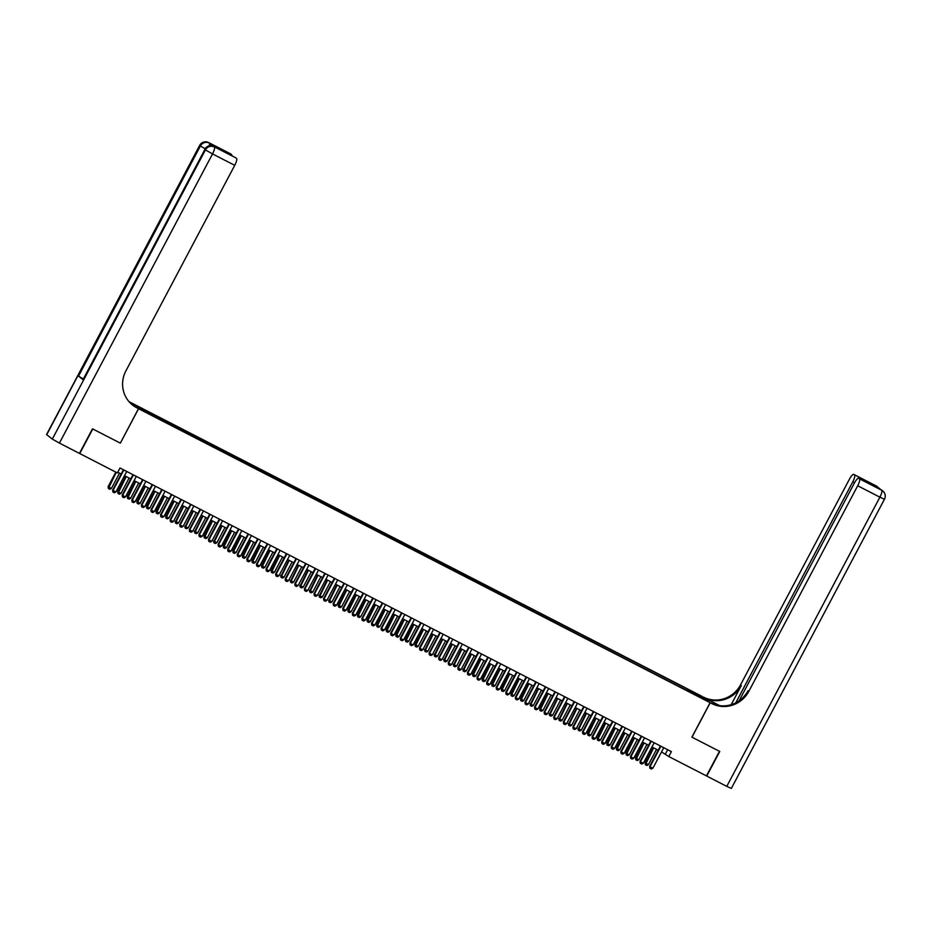 <?xml version="1.0" encoding="UTF-8"?>
<svg xmlns="http://www.w3.org/2000/svg" width="931" height="931" viewBox="0 0 931 931"><rect width="100%" height="100%" fill="white"/><g stroke="black" fill="none" stroke-linecap="round" stroke-linejoin="round"><path stroke-width="1.4" d="M145.678 412.235L141.815 410.001L145.678 412.235M130.247 402.273L701.811 696.248L710.12 702.707L138.568 408.721L130.259 402.262M661.522 751.911L668.807 756.542L671.402 751.631L119.994 468.002L117.387 472.925L79.752 453.56L92.774 428.97L120.343 443.156L138.568 408.721M701.532 697.773L697.063 695.608L701.369 698.052M689.58 691.908L689.871 690.755L688.3 689.522L136.543 406.137L152.079 415.435L693.025 693.688M689.871 690.755L700.426 696.179L703.836 698.832L693.292 693.409M710.12 702.707L691.896 737.131L719.465 751.317L706.443 775.907L668.807 756.542M117.76 472.226L121.17 473.972M124.498 475.683L130.759 478.906M134.087 480.617L140.348 483.841M143.677 485.551L149.938 488.775M153.266 490.486L159.527 493.709M162.855 495.42L169.116 498.644M172.444 500.354L178.705 503.578M182.034 505.289L188.306 508.501M191.623 510.211L197.896 513.435M201.212 515.146L207.485 518.369M210.802 520.08L217.074 523.303M220.391 525.014L226.664 528.238M229.98 529.948L236.253 533.172M239.57 534.883L245.842 538.106M249.171 539.817L255.431 543.029M258.76 544.74L265.021 547.963M268.349 549.674L274.61 552.898M277.938 554.608L284.199 557.832M287.528 559.543L293.789 562.766M297.117 564.477L303.378 567.701M306.706 569.411L312.967 572.635M316.296 574.346L322.557 577.557M325.885 579.268L332.146 582.492M335.474 584.202L341.735 587.426M345.064 589.137L351.324 592.36M354.653 594.071L360.914 597.295M364.242 599.005L370.503 602.229M373.831 603.94L380.092 607.163M383.421 608.874L389.682 612.086M393.01 613.797L399.271 617.02M402.599 618.731L408.86 621.955M412.189 623.665L418.45 626.889M421.778 628.6L428.039 631.823M431.367 633.534L437.64 636.757M440.957 638.468L447.229 641.692M450.546 643.402L456.818 646.614M460.135 648.325L466.408 651.549M469.724 653.259L475.997 656.483M479.314 658.194L485.586 661.417M488.903 663.128L495.176 666.352M498.504 668.062L504.765 671.286M508.093 672.997L514.354 676.22M517.683 677.931L523.944 681.143M527.272 682.854L533.533 686.077M536.861 687.788L543.122 691.011M546.45 692.722L552.711 695.946M556.04 697.656L562.301 700.88M565.629 702.591L571.89 705.814M575.218 707.525L581.479 710.749M584.808 712.459L591.069 715.671M594.397 717.382L600.658 720.606M603.986 722.316L610.247 725.54M613.576 727.251L619.837 730.474M623.165 732.185L629.426 735.409M632.754 737.119L639.015 740.343M642.343 742.054L648.604 745.277M651.933 746.988L658.194 750.2M667.667 749.711L665.432 753.924M687.578 690.883L688.3 689.522M147.098 411.56L146.889 412.352M699.565 696.632L700.426 696.179M120.343 443.156L138.475 408.674L136.845 407.836A27.849 26.929 -52.1 0 1 132.772 405.229A27.849 26.929 -52.1 0 1 125.894 370.91L234.74 165.334L212.536 153.918L59.421 443.098L79.461 453.409L92.483 428.819L120.25 443.098M663.756 747.698L652.91 768.191L651.339 768.971L649.896 768.238L649.629 766.399L660.428 745.987M652.91 768.191L650.024 766.713L660.882 746.22M649.896 768.238L649.629 766.399M653.213 747.64L645.125 762.908L648.407 764.7L656.541 749.35M648.407 764.7L646.847 765.48L645.404 764.735L645.125 762.908M653.667 747.872L645.404 764.735M875.908 485.784A6.68 1.676 117.2 0 1 875.978 485.819A6.68 1.676 117.2 0 1 876.048 485.866L881.669 490.23A6.68 1.676 117.2 0 1 879.888 497.177L857.695 485.761A6.68 1.676 -62.8 0 0 859.464 478.813L881.669 490.23A6.68 6.459 -52.1 0 1 882.646 490.846A6.68 6.68 0 0 1 884.45 499.26L879.888 497.177L726.774 786.369L706.734 776.058L719.756 751.468L691.989 737.189L710.213 702.754L711.843 703.592A27.849 26.929 127.9 0 0 748.838 691.337L857.695 485.761M719.128 705.582L703.533 697.133A27.849 26.929 127.9 0 0 740.529 684.879L849.375 479.29A6.68 1.676 -62.8 0 1 853.785 474.403L875.978 485.819A6.68 6.68 0 0 1 877.025 486.482A6.68 6.459 127.9 0 0 876.048 485.866L853.855 474.438L868.902 482.351L873.185 485.691L858.731 478.255A6.68 1.676 -62.8 0 0 854.332 483.142L739.063 700.845M710.213 702.754L713.937 704.243M719.698 705.663L704.348 697.761A27.849 26.929 127.9 0 0 741.332 685.507L731.184 704.686M873.185 485.691L859.464 478.813M884.45 499.26L731.335 788.441L726.774 786.369M735.769 702.824L852.738 481.909A6.68 1.676 -62.8 0 0 854.507 474.961M711.843 703.592L711.04 702.963A27.849 26.929 127.9 0 0 748.035 690.709L748.838 691.337M867.25 482.63L868.902 482.351M215.049 147.191A6.68 1.676 117.2 0 1 215.131 147.226A6.68 1.676 117.2 0 1 215.189 147.273L210.697 143.77A6.68 1.676 117.2 0 1 210.848 145.748M131.446 404.135L131.795 403.472L129.653 402.378M131.795 403.472L128.955 401.587M138.475 408.674L133.319 405.59M235.718 157.793A6.68 1.676 117.2 0 1 235.787 157.828L221.473 150.473L217.179 147.133L230.9 154.022L210.697 143.77M231.563 154.534A6.68 1.676 117.2 0 1 231.819 155.791M59.421 443.098L52.322 439.095L46.55 434.556L199.665 145.376L46.701 434.73M83.173 378.87L78.518 376.147L83.01 379.639L204.878 149.472L83.01 379.639M235.787 157.828A6.68 1.676 117.2 0 1 235.857 157.874L221.473 150.473M215.189 147.273L235.857 157.874M236.521 158.386A6.68 1.676 117.2 0 1 234.74 165.334M136.845 407.836L136.042 407.208A27.849 26.929 -52.1 0 1 132.365 404.915M217.179 147.133L221.694 150.578M654.167 742.763L643.321 763.257L641.75 764.037L640.307 763.304L640.039 761.465L650.839 741.053M643.321 763.257L640.435 761.779L651.293 741.285M640.307 763.304L640.039 761.465M644.578 737.829L633.72 758.334L632.161 759.102L630.718 758.369L630.45 756.531L641.25 736.118M633.72 758.334L630.846 756.845L641.703 736.351M630.718 758.369L630.45 756.531M634.989 732.895L624.131 753.4L622.571 754.18L621.128 753.435L620.849 751.608L631.66 731.184M624.131 753.4L621.256 751.922L632.114 731.417M621.128 753.435L620.849 751.608M625.399 727.961L614.541 748.466L612.982 749.246L611.539 748.501L611.26 746.674L622.071 726.25M614.541 748.466L611.667 746.988L622.525 726.483M611.539 748.501L611.26 746.674M643.624 742.705L635.536 757.974L638.817 759.766L646.952 744.416M638.817 759.766L637.258 760.546L635.815 759.801L635.536 757.974M644.077 742.938L635.815 759.801M634.034 737.771L625.946 753.039L629.228 754.832L637.363 739.482M629.228 754.832L627.669 755.611L626.226 754.878L625.946 753.039M634.477 738.004L626.226 754.878M624.445 732.848L616.357 748.105L619.639 749.897L627.773 734.559M619.639 749.897L618.079 750.677L616.636 749.944L616.357 748.105M624.887 733.069L616.636 749.944M614.856 727.914L606.768 743.171L610.049 744.975L618.184 729.625M610.049 744.975L608.49 745.743L607.047 745.009L606.768 743.171M615.298 728.147L607.047 745.009M615.81 723.026L604.952 743.532L603.393 744.311L601.95 743.566L601.67 741.739L612.482 721.316M604.952 743.532L602.078 742.054L612.935 721.548M601.95 743.566L601.67 741.739M605.266 722.98L597.178 738.248L600.46 740.04L608.595 724.69M600.46 740.04L598.901 740.82L597.458 740.075L597.178 738.248M605.709 723.212L597.458 740.075M606.221 718.104L595.363 738.597L593.803 739.377L592.36 738.632L592.081 736.805L602.892 716.393M595.363 738.597L592.488 737.119L603.346 716.614M592.36 738.632L592.081 736.805M595.677 718.045L587.589 733.314L590.871 735.106L599.005 719.756M590.871 735.106L589.311 735.886L587.868 735.141L587.589 733.314M596.119 718.278L587.868 735.141M596.631 713.169L585.774 733.663L584.214 734.443L582.771 733.709L582.492 731.871L593.303 711.459M585.774 733.663L582.899 732.185L593.757 711.691M582.771 733.709L582.492 731.871M586.088 713.111L578.407 728.694L581.281 730.172L589.404 714.822M581.281 730.172L579.722 730.951L578.279 730.207L578 728.379M586.53 713.344L578.279 730.207M587.042 708.235L576.184 728.729L574.625 729.508L573.182 728.775L572.902 726.936L583.714 706.524M576.184 728.729L573.31 727.251L584.168 706.757M573.182 728.775L572.902 726.936M576.498 708.177L568.818 723.759L571.692 725.237L579.815 709.888M571.692 725.237L570.133 726.017L568.69 725.272L568.41 723.445M576.941 708.41L568.69 725.272M577.453 703.301L566.595 723.806L565.036 724.574L563.592 723.841L563.313 722.002L574.124 701.59M566.595 723.806L563.721 722.316L574.578 701.823M563.592 723.841L563.313 722.002M566.909 703.242L559.228 718.825L562.103 720.303L570.226 704.953M562.103 720.303L560.543 721.083L559.1 720.35L558.821 718.511M567.351 703.475L559.1 720.35M567.863 698.366L557.006 718.872L555.446 719.651L554.003 718.907L553.724 717.079L564.535 696.656M557.006 718.872L554.131 717.394L564.989 696.888M554.003 718.907L553.724 717.079M557.32 698.32L549.639 713.891L552.514 715.369L560.637 700.031M552.514 715.369L550.954 716.148L549.511 715.415L549.232 713.577M557.762 698.541L549.511 715.415M558.274 693.432L547.416 713.937L545.857 714.717L544.414 713.972L544.135 712.145L554.946 691.721M547.416 713.937L544.542 712.459L555.4 691.954M544.414 713.972L544.135 712.145M547.731 693.386L539.643 708.642L542.924 710.446L551.047 695.096M542.924 710.446L541.365 711.214L539.922 710.481L539.643 708.642M548.173 693.618L539.922 710.481M548.685 688.498L537.827 709.003L536.268 709.783L534.825 709.038L534.545 707.211L545.357 686.787M537.827 709.003L534.953 707.525L545.81 687.02M534.825 709.038L534.545 707.211M538.141 688.451L530.461 704.034L533.335 705.512L541.458 690.162M533.335 705.512L531.764 706.292L530.333 705.547L530.053 703.72M538.584 688.684L530.333 705.547M539.096 683.575L528.238 704.069L526.678 704.848L525.235 704.104L524.956 702.277L535.767 681.864M528.238 704.069L525.363 702.591L536.221 682.086M525.235 704.104L524.956 702.277M528.54 683.517L520.464 698.785L523.746 700.577L531.869 685.228M523.746 700.577L522.175 701.357L520.743 700.612L520.464 698.785M528.994 683.75L520.743 700.612M529.506 678.641L518.648 699.134L517.089 699.914L515.646 699.181L515.367 697.342L526.178 676.93M518.648 699.134L515.774 697.656L526.62 677.163M515.646 699.181L515.367 697.342M518.951 678.583L510.875 693.851L514.156 695.643L522.279 680.293M514.156 695.643L512.585 696.423L511.154 695.678L510.875 693.851M519.405 678.815L511.154 695.678M519.917 673.707L509.059 694.2L507.5 694.98L506.057 694.247L505.777 692.408L516.589 671.996M509.059 694.2L506.185 692.722L517.031 672.229M506.057 694.247L505.777 692.408M509.362 673.648L501.285 688.917L504.567 690.709L512.69 675.359M504.567 690.709L502.996 691.489L501.565 690.744L501.285 688.917M509.816 673.881L501.565 690.744M510.328 668.772L499.47 689.277L497.899 690.046L496.467 689.312L496.188 687.474L506.999 667.062M499.47 689.277L496.595 687.788L507.442 667.294M496.467 689.312L496.188 687.474M499.772 668.714L491.696 683.982L494.978 685.775L503.101 670.425M494.978 685.775L493.407 686.554L491.975 685.821L491.696 683.982M500.226 668.947L491.975 685.821M500.738 663.838L489.881 684.343L488.31 685.123L486.878 684.378L486.599 682.551L497.41 662.127M489.881 684.343L487.006 682.865L497.852 662.36M486.878 684.378L486.599 682.551M490.183 663.791L482.107 679.048L485.388 680.84L493.511 665.502M485.388 680.84L483.817 681.62L482.386 680.887L482.107 679.048M490.637 664.012L482.386 680.887M491.149 658.904L480.291 679.409L478.72 680.189L477.289 679.444L477.009 677.617L487.821 657.193M480.291 679.409L477.417 677.931L488.263 657.426M477.289 679.444L477.009 677.617M480.594 658.857L472.517 674.114L475.799 675.918L483.922 660.568M475.799 675.918L474.228 676.686L472.797 675.953L472.517 674.114M481.048 659.09L472.797 675.953M481.56 653.969L470.702 674.475L469.131 675.254L467.699 674.51L467.42 672.682L478.231 652.259M470.702 674.475L467.828 672.997L478.674 652.491M467.699 674.51L467.42 672.682M471.005 653.923L463.324 669.505L466.21 670.983L474.333 655.633M466.21 670.983L464.639 671.763L463.207 671.018L462.928 669.191M471.458 654.156L463.207 671.018M471.959 649.047L461.113 669.54L459.542 670.32L458.11 669.575L457.831 667.748L468.642 647.336M461.113 669.54L458.238 668.062L469.084 647.557M458.11 669.575L457.831 667.748M461.415 648.988L453.734 664.571L456.621 666.049L464.744 650.699M456.621 666.049L455.05 666.829L453.618 666.084L453.339 664.257M461.869 649.221L453.618 666.084M462.37 644.112L451.523 664.606L449.952 665.386L448.521 664.653L448.242 662.814L459.053 642.402M451.523 664.606L448.649 663.128L459.495 642.634M448.521 664.653L448.242 662.814M451.826 644.054L444.145 659.637L447.031 661.115L455.154 645.765M447.031 661.115L445.46 661.894L444.029 661.15L443.75 659.323M452.28 644.287L444.029 661.15M452.78 639.178L441.934 659.672L440.363 660.451L438.932 659.718L438.652 657.88L449.464 637.467M441.934 659.672L439.048 658.194L449.906 637.7M438.932 659.718L438.652 657.88M442.237 639.12L434.556 654.702L437.442 656.18L445.565 640.831M437.442 656.18L435.871 656.96L434.44 656.215L434.16 654.388M442.69 639.353L434.44 656.215M443.191 634.244L432.345 654.749L430.774 655.517L429.342 654.784L429.063 652.945L439.874 632.533M432.345 654.749L429.459 653.259L440.316 632.766M429.342 654.784L429.063 652.945M432.647 634.186L424.967 649.768L427.853 651.246L435.976 635.896M427.853 651.246L426.282 652.026L424.839 651.293L424.571 649.454M433.101 634.418L424.839 651.293M433.602 629.309L422.755 649.815L421.184 650.594L419.753 649.85L419.474 648.023L430.285 627.599M422.755 649.815L419.869 648.337L430.727 627.831M419.753 649.85L419.474 648.023M423.058 629.263L414.982 644.52L418.252 646.312L426.386 630.974M418.252 646.312L416.692 647.092L415.249 646.358L414.982 644.52M423.512 629.484L415.249 646.358M424.012 624.375L413.166 644.88L411.595 645.66L410.164 644.915L409.884 643.088L420.696 622.664M413.166 644.88L410.28 643.402L421.138 622.897M410.164 644.915L409.884 643.088M414.423 619.441L403.577 639.946L402.006 640.726L400.563 639.981L400.295 638.154L411.095 617.73M403.577 639.946L400.691 638.468L411.549 617.963M400.563 639.981L400.295 638.154M404.834 614.518L393.988 635.012L392.416 635.792L390.973 635.047L390.706 633.22L401.505 612.807M393.988 635.012L391.101 633.534L401.959 613.029M390.973 635.047L390.706 633.22M413.469 624.329L405.381 639.585L408.662 641.389L416.797 626.039M408.662 641.389L407.103 642.157L405.66 641.424L405.381 639.585M413.923 624.561L405.66 641.424M403.879 619.394L395.791 634.663L399.073 636.455L407.208 621.105M399.073 636.455L397.514 637.235L396.071 636.49L395.791 634.663M404.333 619.627L396.071 636.49M394.29 614.46L386.202 629.728L389.484 631.521L397.618 616.171M389.484 631.521L387.924 632.3L386.481 631.555L386.202 629.728M394.744 614.693L386.481 631.555M395.244 609.584L384.387 630.078L382.827 630.857L381.384 630.124L381.116 628.285L391.916 607.873M384.387 630.078L381.512 628.6L392.37 608.106M381.384 630.124L381.116 628.285M384.701 609.526L376.613 624.794L379.895 626.586L388.029 611.236M379.895 626.586L378.335 627.366L376.892 626.621L376.613 624.794M385.143 609.758L376.892 626.621M385.655 604.65L374.797 625.143L373.238 625.923L371.795 625.19L371.516 623.351L382.327 602.939M374.797 625.143L371.923 623.665L382.781 603.172M371.795 625.19L371.516 623.351M375.112 604.591L367.023 619.86L370.305 621.652L378.44 606.302M370.305 621.652L368.746 622.432L367.303 621.687L367.023 619.86M375.554 604.824L367.303 621.687M376.066 599.715L365.208 620.221L363.649 620.989L362.206 620.255L361.926 618.417L372.737 598.005M365.208 620.221L362.334 618.731L373.191 598.237M362.206 620.255L361.926 618.417M365.522 599.657L357.434 614.926L360.716 616.718L368.851 601.368M360.716 616.718L359.157 617.497L357.713 616.764L357.434 614.926M365.964 599.89L357.713 616.764M366.477 594.781L355.619 615.286L354.059 616.066L352.616 615.321L352.337 613.494L363.148 593.07M355.619 615.286L352.744 613.808L363.602 593.303M352.616 615.321L352.337 613.494M355.933 594.734L347.845 609.991L351.127 611.783L359.261 596.445M351.127 611.783L349.567 612.563L348.124 611.83L347.845 609.991M356.375 594.956L348.124 611.83M356.887 589.847L346.029 610.352L344.47 611.132L343.027 610.387L342.748 608.56L353.559 588.136M346.029 610.352L343.155 608.874L354.013 588.369M343.027 610.387L342.748 608.56M346.344 589.8L338.256 605.057L341.537 606.861L349.672 591.511M341.537 606.861L339.978 607.629L338.535 606.896L338.256 605.057M346.786 590.033L338.535 606.896M347.298 584.912L336.44 605.418L334.881 606.197L333.438 605.453L333.158 603.625L343.97 583.202M336.44 605.418L333.566 603.94L344.423 583.434M333.438 605.453L333.158 603.625M336.754 584.866L329.074 600.448L331.948 601.926L340.071 586.577M331.948 601.926L330.389 602.706L328.946 601.961L328.666 600.134M337.197 585.099L328.946 601.961M337.709 579.99L326.851 600.483L325.291 601.263L323.848 600.518L323.569 598.691L334.38 578.279M326.851 600.483L323.976 599.005L334.834 578.5M323.848 600.518L323.569 598.691M327.165 579.932L319.484 595.514L322.359 596.992L330.482 581.642M322.359 596.992L320.799 597.772L319.356 597.027L319.077 595.2M327.607 580.164L319.356 597.027M328.119 575.055L317.262 595.549L315.702 596.329L314.259 595.596L313.98 593.757L324.791 573.345M317.262 595.549L314.387 594.071L325.245 573.577M314.259 595.596L313.98 593.757M317.576 574.997L309.895 590.58L312.769 592.058L320.892 576.708M312.769 592.058L311.21 592.838L309.767 592.093L309.488 590.266M318.018 575.23L309.767 592.093M318.53 570.121L307.672 590.615L306.113 591.394L304.67 590.661L304.39 588.823L315.202 568.41M307.672 590.615L304.798 589.137L315.656 568.643M304.67 590.661L304.39 588.823M307.986 570.063L300.306 585.646L303.18 587.124L311.303 571.774M303.18 587.124L301.621 587.903L300.178 587.158L299.898 585.331M308.429 570.296L300.178 587.158M308.941 565.187L298.083 585.692L296.524 586.46L295.08 585.727L294.801 583.888L305.612 563.476M298.083 585.692L295.208 584.202L306.066 563.709M295.08 585.727L294.801 583.888M298.397 565.129L290.716 580.711L293.591 582.189L301.714 566.839M293.591 582.189L292.031 582.969L290.588 582.236L290.309 580.397M298.839 565.361L290.588 582.236M299.351 560.253L288.494 580.758L286.934 581.538L285.491 580.793L285.212 578.966L296.023 558.542M288.494 580.758L285.619 579.28L296.477 558.775M285.491 580.793L285.212 578.966M288.808 560.206L281.127 575.777L284.002 577.255L292.125 561.917M284.002 577.255L282.43 578.035L280.999 577.301L280.72 575.463M289.25 560.427L280.999 577.301M289.762 555.318L278.904 575.824L277.345 576.603L275.902 575.858L275.623 574.031L286.434 553.608M278.904 575.824L276.03 574.346L286.888 553.84M275.902 575.858L275.623 574.031M279.207 555.272L271.13 570.528L274.412 572.332L282.535 556.982M274.412 572.332L272.841 573.1L271.41 572.367L271.13 570.528M279.661 555.504L271.41 572.367M280.173 550.384L269.315 570.889L267.756 571.669L266.313 570.924L266.033 569.097L276.844 548.673M269.315 570.889L266.441 569.411L277.287 548.906M266.313 570.924L266.033 569.097M269.618 550.337L261.541 565.606L264.823 567.398L272.946 552.048M264.823 567.398L263.252 568.178L261.82 567.433L261.541 565.606M270.071 550.57L261.82 567.433M270.584 545.461L259.726 565.955L258.166 566.735L256.723 565.99L256.444 564.163L267.255 543.751M259.726 565.955L256.851 564.477L267.697 543.972M256.723 565.99L256.444 564.163M260.028 545.403L251.952 560.671L255.234 562.464L263.357 547.114M255.234 562.464L253.663 563.243L252.231 562.499L251.952 560.671M260.482 545.636L252.231 562.499M260.994 540.527L250.136 561.021L248.565 561.8L247.134 561.067L246.855 559.228L257.666 538.816M250.136 561.021L247.262 559.543L258.108 539.049M247.134 561.067L246.855 559.228M250.439 540.469L242.363 555.737L245.644 557.529L253.767 542.179M245.644 557.529L244.073 558.309L242.642 557.564L242.363 555.737M250.893 540.702L242.642 557.564M251.405 535.593L240.547 556.086L238.976 556.866L237.545 556.133L237.265 554.294L248.077 533.882M240.547 556.086L237.673 554.608L248.519 534.115M237.545 556.133L237.265 554.294M240.85 535.534L232.773 550.803L236.055 552.595L244.178 537.245M236.055 552.595L234.484 553.375L233.053 552.63L232.773 550.803M241.304 535.767L233.053 552.63M241.816 530.658L230.958 551.164L229.387 551.932L227.955 551.199L227.676 549.36L238.487 528.948M230.958 551.164L228.083 549.674L238.93 529.18M227.955 551.199L227.676 549.36M231.26 530.6L223.184 545.869L226.466 547.661L234.589 532.311M226.466 547.661L224.895 548.44L223.463 547.707L223.184 545.869M231.714 530.833L223.463 547.707M232.226 525.724L221.369 546.229L219.797 547.009L218.366 546.264L218.087 544.437L228.898 524.013M221.369 546.229L218.494 544.751L229.34 524.246M218.366 546.264L218.087 544.437M221.671 525.678L213.99 541.248L216.876 542.726L224.999 527.388M216.876 542.726L215.305 543.506L213.874 542.773L213.595 540.934M222.125 525.899L213.874 542.773M222.625 520.79L211.779 541.295L210.208 542.075L208.777 541.33L208.497 539.503L219.309 519.079M211.779 541.295L208.905 539.817L219.751 519.312M208.777 541.33L208.497 539.503M212.082 520.743L204.005 536L207.287 537.804L215.41 522.454M207.287 537.804L205.716 538.572L204.285 537.839L204.005 536M212.536 520.964L204.285 537.839M213.036 515.855L202.19 536.361L200.619 537.14L199.187 536.396L198.908 534.569L209.719 514.145M202.19 536.361L199.315 534.883L210.162 514.378M199.187 536.396L198.908 534.569M202.493 515.809L194.812 531.392L197.698 532.869L205.821 517.52M197.698 532.869L196.127 533.649L194.695 532.904L194.416 531.077M202.946 516.042L194.695 532.904M203.447 510.933L192.601 531.426L191.03 532.206L189.598 531.461L189.319 529.634L200.13 509.222M192.601 531.426L189.726 529.948L200.572 509.443M189.598 531.461L189.319 529.634M192.903 510.875L185.222 526.457L188.109 527.935L196.232 512.585M188.109 527.935L186.537 528.715L185.106 527.97L184.827 526.143M193.357 511.107L185.106 527.97M193.857 505.999L183.011 526.492L181.44 527.272L180.009 526.539L179.73 524.7L190.541 504.288M183.011 526.492L180.125 525.014L190.983 504.521M180.009 526.539L179.73 524.7M183.314 505.94L175.633 521.523L178.519 523.001L186.642 507.651M178.519 523.001L176.948 523.781L175.505 523.036L175.237 521.209M183.768 506.173L175.505 523.036M184.268 501.064L173.422 521.558L171.851 522.338L170.42 521.604L170.14 519.766L180.951 499.353M173.422 521.558L170.536 520.08L181.394 499.586M170.42 521.604L170.14 519.766M173.725 501.006L165.648 516.274L168.918 518.067L177.053 502.717M168.918 518.067L167.359 518.846L165.916 518.101L165.648 516.274M174.178 501.239L165.916 518.101M174.679 496.13L163.833 516.635L162.262 517.403L160.83 516.67L160.551 514.831L171.362 494.419M163.833 516.635L160.947 515.146L171.804 494.652M160.83 516.67L160.551 514.831M164.135 496.072L156.047 511.34L159.329 513.132L167.464 497.782M159.329 513.132L157.77 513.912L156.327 513.179L156.047 511.34M164.589 496.304L156.327 513.179M165.09 491.196L154.243 511.701L152.672 512.481L151.229 511.736L150.962 509.909L161.761 489.485M154.243 511.701L151.357 510.223L162.215 489.718M151.229 511.736L150.962 509.909M154.546 491.149L146.458 506.406L149.74 508.198L157.874 492.86M149.74 508.198L148.18 508.978L146.737 508.245L146.458 506.406M155 491.37L146.737 508.245M155.5 486.261L144.654 506.767L143.083 507.546L141.64 506.801L141.372 504.974L152.172 484.551M144.654 506.767L141.768 505.289L152.626 484.783M141.64 506.801L141.372 504.974M144.957 486.215L136.869 501.472L140.15 503.275L148.285 487.925M140.15 503.275L138.591 504.043L137.148 503.31L136.869 501.472M145.411 486.436L137.148 503.31M145.911 481.327L135.053 501.832L133.494 502.612L132.051 501.867L131.783 500.04L142.583 479.616M135.053 501.832L132.179 500.354L143.037 479.849M132.051 501.867L131.783 500.04M135.367 481.28L127.279 496.549L130.561 498.341L138.696 482.991M130.561 498.341L129.002 499.121L127.559 498.376L127.279 496.549M135.81 481.513L127.559 498.376M136.322 476.404L125.464 496.898L123.904 497.678L122.461 496.933L122.182 495.106L132.993 474.694M125.464 496.898L122.589 495.42L133.447 474.915M122.461 496.933L122.182 495.106M125.778 476.346L117.69 491.615L120.972 493.407L129.106 478.057M120.972 493.407L119.412 494.186L117.969 493.442L117.69 491.615M126.22 476.579L117.969 493.442M126.732 471.47L115.875 491.964L114.315 492.743L112.872 492.01L112.593 490.172L123.404 469.759M115.875 491.964L113 490.486L123.858 469.992M112.872 492.01L112.593 490.172M115.816 472.11L108.101 486.68L111.383 488.472L119.517 473.123M111.383 488.472L109.823 489.252L108.38 488.507L108.101 486.68M116.27 472.343L108.38 488.507M704.348 697.761L703.533 697.133M741.332 685.507L740.529 684.879M854.507 482.817L852.738 481.909M880.959 489.718A6.68 1.676 117.2 0 1 881.04 489.753A6.68 1.676 117.2 0 1 881.11 489.787A6.68 6.459 127.9 0 1 882.088 490.416A6.68 6.68 0 0 0 881.04 489.753L879.632 489.031M879.155 488.647A6.68 6.68 0 0 0 877.596 486.925A6.68 6.459 -52.1 0 0 876.606 486.296A6.68 1.676 117.2 0 1 876.874 486.878M52.322 439.095L205.437 149.903L204.878 149.472A6.68 6.459 127.9 0 1 213.758 146.528A6.68 1.676 -62.8 0 0 213.688 146.481L215.131 147.226M78.518 376.147L200.386 145.981L199.816 145.539A6.68 6.459 127.9 0 1 208.695 142.594A6.68 1.676 -62.8 0 0 208.637 142.559L230.83 153.976M209.196 145.899A6.68 1.676 -62.8 0 0 209.266 143.037A6.68 6.459 -52.1 0 0 200.386 145.981L205.076 148.716M212.536 153.918A6.68 1.676 -62.8 0 0 214.316 146.97A6.68 6.459 -52.1 0 0 205.437 149.903L212.536 153.918M208.637 142.559A6.68 6.68 0 0 0 199.665 145.376M213.688 146.481A6.68 6.68 0 0 0 204.727 149.297"/></g></svg>
